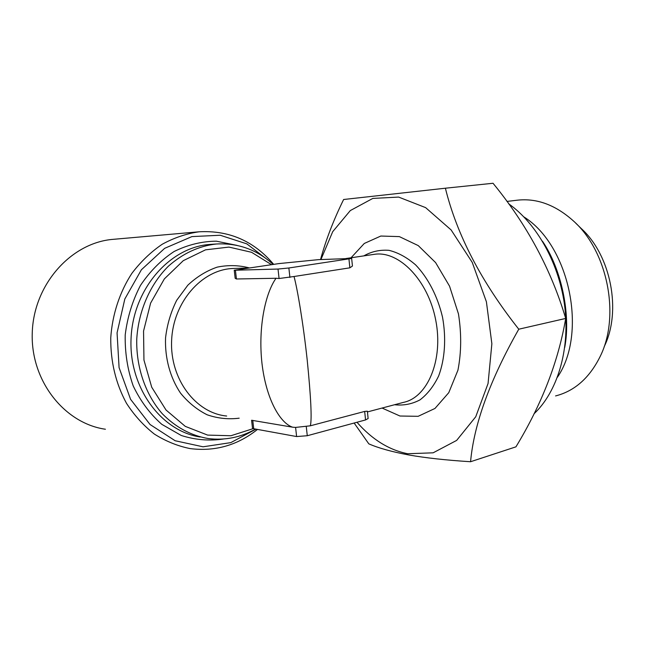 <?xml version="1.0" encoding="UTF-8"?>
<svg xmlns="http://www.w3.org/2000/svg" width="645" height="645" viewBox="0 0 645 645"><rect width="100%" height="100%" fill="white"/><g stroke="black" fill="none" stroke-linecap="round" stroke-linejoin="round"><path stroke-width="0.97" d="M252.759 420.355L253.727 428.731L252.485 428.038L251.582 420.258L292.62 427.192C280.107 423.144 266.183 399.32 261.975 363.393C257.96 327.362 265.409 293.024 276.052 278.261L236.433 278.987L235.167 278.293L234.24 270.271M253.727 428.731L296.611 436.552L307.278 435.73L365.554 419.935L368.126 418.532L367.368 411.188L364.675 411.429L310.35 425.805C312.003 419.21 310.93 397.094 307.149 359.45C303.19 323.185 297.603 289.879 294.039 276.503L349.856 267.828L352.444 266.046L351.662 258.452L318.436 259.645L278.866 263.595L234.232 270.247L278.027 269.054L288.871 267.981L351.662 258.452M518.774 329.208C490.047 379.857 473.978 424.031 470.568 461.731L515.944 446.84C541.76 404.334 558.344 361.539 565.697 318.445C551.201 269.723 526.981 224.662 493.03 183.269L445.389 188.211C456.87 234.828 481.331 281.825 518.774 329.208L565.697 318.445M320.541 259.556C325.765 240.254 333.465 220.235 343.632 199.499L445.389 188.211M470.568 461.731C446.05 460.183 425.329 457.902 408.398 454.894C391.66 451.742 378.47 448.065 368.819 443.857L354.129 423.031M320.936 259.54L332.699 231.692L350.3 210.576L372.794 198.426L398.626 197.08L425.619 207.625L451.113 229.934L472.237 262.386L486.403 301.779L491.869 343.745L488.063 383.501L475.744 416.759L456.652 440.406L433.134 452.814L407.688 453.741C389.008 449.984 372.101 439.495 356.967 422.257M351.049 257.774L364.296 243.455L380.824 236.038L399.36 236.61L418.25 245.6L435.601 262.588L449.541 286.146L458.466 313.93C461.57 333.65 461.393 352.396 457.942 370.174L448.767 392.684L434.972 408.454L418.137 416.315L399.964 416.017L382.082 408.051M105.425 429.239C64.613 423.459 30.533 380.929 32.25 332.909C33.588 284.88 70.37 243.649 111.561 239.48L199.079 231.797C186.405 233.619 174.134 237.763 162.274 244.221C150.898 251.953 140.763 261.668 131.886 273.343C119.72 292.024 112.343 314.389 110.755 337.786C110.529 361.668 115.769 383.501 126.476 403.286C134.362 415.445 143.666 425.708 154.381 434.085C165.676 441.204 177.569 446.042 190.057 448.581C215.003 451.734 237.481 445.348 257.492 429.417M523.885 216.905C569.398 245.269 587.845 332.965 557.433 377.22M292.62 427.192L295.595 427.417L310.35 425.805M575.743 223.17L581.226 228.499C610.96 255.412 621.796 311.124 604.212 346.615M294.039 276.503L279.075 278.519L276.052 278.261M506.954 201.434L517.475 200.168C537.164 198.039 556.014 205.142 574.018 221.485C607.824 252.01 620.28 316.042 600.253 356.298C589.611 377.825 574.719 391.039 555.571 395.933M508.679 203.796C537.221 223.928 559.82 264.619 564.883 307.754C569.906 350.904 557.054 392.152 533.971 413.848M248.559 267.981L232.813 268.497C201.812 269.602 173.045 302.11 171.618 340.633C169.837 379.147 195.838 413.187 226.669 416.025M367.448 411.929L403.181 402.448C427.506 397.747 443.647 360.063 435.722 320.089C428.078 280.067 398.836 250.397 374.358 254.323L345.881 258.54M249.236 267.885C238.739 265.159 228.064 264.91 217.196 267.135C206.513 270.819 196.725 276.834 187.832 285.187L176.698 300.288C170.852 311.954 167.136 324.491 165.547 337.899C164.806 358.104 170.135 377.615 180.503 393.095C188.203 402.536 197.12 409.777 207.23 414.816C217.736 418.428 228.386 419.548 239.182 418.178M271.489 264.66L251.542 252.284L228.959 247.083L205.529 249.833L183.293 260.653L164.346 278.906L150.608 303.11L143.553 331.062L143.948 360.047L151.72 387.218L166.015 410.002L185.284 426.369L207.617 435.093L230.926 435.738L253.235 428.619M255.549 429.062C240.738 437.447 224.96 440.608 208.222 438.552C191.017 435.593 175.698 427.312 162.274 413.727C145.577 394.659 136.079 367.376 136.756 339.133C138.433 310.922 150.172 284.243 168.418 266.167C182.938 253.364 198.902 245.979 216.317 243.995L210.206 244.415C170.433 246.898 133.499 288.122 131.104 337.496C128.323 386.855 160.823 431.142 200.224 437.004M394.555 404.738C403.423 405.737 411.881 404.133 419.919 399.924C427.466 394.216 433.714 386.21 438.665 375.914C444.913 359.12 446.34 338.286 442.535 317.243C437.665 296.418 428.07 277.882 415.686 264.958C407.06 257.468 398.159 252.598 388.983 250.333C379.953 249.639 371.568 251.486 363.82 255.88M364.675 411.429L365.554 419.935M269.425 261.169L246.842 243.875L220.235 235.248L191.92 236.594L164.652 248.333L141.384 269.779L124.832 298.982L117.067 332.868L119.083 367.626L130.58 399.32L150.067 424.515L175.158 440.745L203.03 446.8L230.821 442.623L255.992 429.143M306.27 426.579L307.278 435.73M235.433 270.336L236.433 278.987M278.027 269.054L279.075 278.519M348.953 259.04L349.856 267.828M288.871 267.981L289.911 277.455M237.102 245.406L216.349 241.182C201.925 241.311 187.864 244.745 174.174 251.469C161.113 260.056 149.882 271.368 140.473 285.404C132.507 300.667 127.42 317.138 125.219 334.82C124.848 352.638 127.517 369.674 133.217 385.936C140.521 401.182 150.051 413.977 161.798 424.329L181.221 435.464C195.201 439.914 209.286 441.099 223.484 439.011M295.595 427.417L296.611 436.552M564.738 347.397C571.107 313.873 561.102 268.465 542.485 241.238M273.657 264.345C253.945 241.012 229.088 230.16 199.079 231.797M273.158 264.418C256.952 249.647 237.997 242.843 216.317 243.995"/></g></svg>
